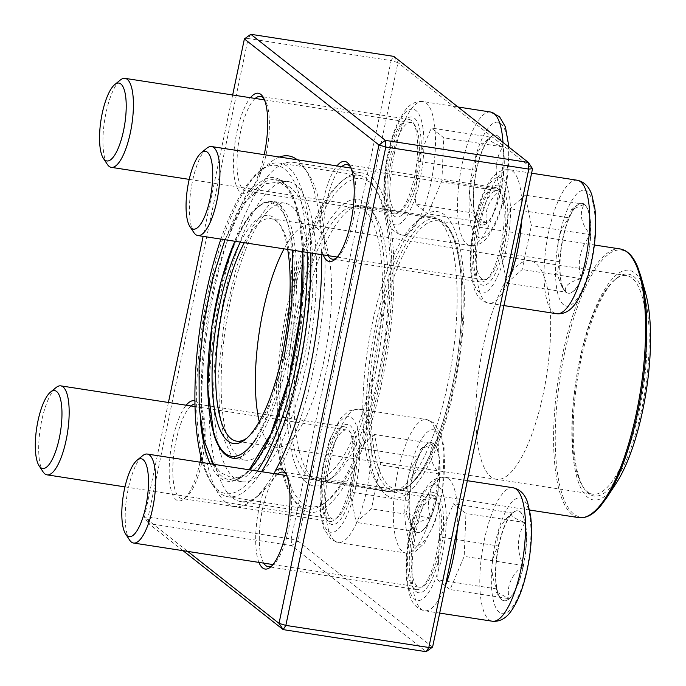 <?xml version="1.0" encoding="UTF-8"?>
<svg xmlns="http://www.w3.org/2000/svg" width="686" height="686" viewBox="0 0 686 686"><rect width="100%" height="100%" fill="white"/><g stroke="black" fill="none" stroke-linecap="round" stroke-linejoin="round"><path stroke-width="0.51" stroke-dasharray="3.43 2.57" d="M432.592 647.078L298.016 541.005L397.957 62.632L391.131 60.608L291.19 538.982L148.21 516.91L248.143 38.527L391.131 60.608L393.798 56.381L397.957 62.632L532.533 168.705M183.025 550.687L148.605 523.547L291.584 545.627L426.16 651.7M386.029 494.838A144.918 44.298 -81.2 0 0 460.64 350.452A144.918 44.298 -81.2 0 0 422.164 217.05A144.918 44.298 -81.2 0 0 371.495 348.094A144.918 44.298 -81.2 0 0 380.276 488.321A144.918 44.298 -81.2 0 0 386.029 494.838M329.674 523.444A50.653 15.486 -81.2 0 0 355.76 472.98A50.653 15.486 -81.2 0 0 342.305 426.349A50.653 15.486 -81.2 0 0 324.598 472.157A50.653 15.486 -81.2 0 0 327.668 521.171A50.653 15.486 -81.2 0 0 329.674 523.444M416.188 591.632A50.653 15.486 -81.2 0 0 442.264 541.168A50.653 15.486 -81.2 0 0 428.819 494.537A50.653 15.486 -81.2 0 0 411.103 540.345A50.653 15.486 -81.2 0 0 414.173 589.351A50.653 15.486 -81.2 0 0 416.188 591.632M480.432 284.115A50.653 15.486 -81.2 0 0 506.508 233.652A50.653 15.486 -81.2 0 0 493.054 187.029A50.653 15.486 -81.2 0 0 475.347 232.828A50.653 15.486 -81.2 0 0 478.416 281.843A50.653 15.486 -81.2 0 0 480.432 284.115M393.918 215.936A50.653 15.486 -81.2 0 0 419.995 165.463A50.653 15.486 -81.2 0 0 406.549 118.841A50.653 15.486 -81.2 0 0 388.842 164.64A50.653 15.486 -81.2 0 0 391.912 213.655A50.653 15.486 -81.2 0 0 393.918 215.936M232.674 94.977L203.133 236.353M168.43 402.485L144.446 517.295L187.724 551.407M194.944 400.976A50.653 15.486 98.8 0 1 198.554 404.157A50.653 15.486 98.8 0 1 201.821 412.732A177.28 54.194 98.8 0 1 248.023 191.574A50.653 15.486 98.8 0 1 240.349 192.217A50.653 15.486 98.8 0 1 234.269 148.562A50.653 15.486 98.8 0 1 250.424 97.712M264.221 154.676A50.653 15.486 98.8 0 1 257.902 175.882A177.28 54.194 98.8 0 1 279.425 157.025M297.321 159.787A177.28 54.194 98.8 0 1 304.515 167.873A177.28 54.194 98.8 0 1 320.122 224.922A50.653 15.486 98.8 0 1 336.937 165.901M323.192 254.892A50.653 15.486 98.8 0 1 321.58 249.55A177.28 54.194 98.8 0 1 321.674 254.66M258.948 562.409A50.653 15.486 98.8 0 1 265.491 486.408A177.28 54.194 98.8 0 1 253.28 499.725A177.28 54.194 98.8 0 1 225.926 502.384A177.28 54.194 98.8 0 1 203.279 437.368A50.653 15.486 98.8 0 1 200.972 457.073M199.978 462.184A50.653 15.486 98.8 0 1 183.917 498.971A50.653 15.486 98.8 0 1 176.105 499.734A50.653 15.486 98.8 0 1 170.025 456.07A50.653 15.486 98.8 0 1 186.18 405.229M327.599 520.314A47.84 14.62 98.8 0 1 325.696 518.17A47.84 14.62 98.8 0 1 322.797 471.882A47.84 14.62 98.8 0 1 339.527 428.621A47.84 14.62 98.8 0 1 344.552 426.829A47.84 14.62 98.8 0 1 351.704 476.341A47.84 14.62 98.8 0 1 329.949 521.386A47.84 14.62 98.8 0 1 327.599 520.314M190.957 405.966A47.84 14.62 -81.2 0 0 173.944 453.094A47.84 14.62 -81.2 0 0 179.32 497.419A47.84 14.62 -81.2 0 0 181.67 498.49A47.84 14.62 -81.2 0 0 186.695 496.707A47.84 14.62 -81.2 0 0 203.425 453.446A47.84 14.62 -81.2 0 0 200.526 407.158A47.84 14.62 -81.2 0 0 196.273 403.943A47.84 14.62 -81.2 0 0 194.987 403.925M391.843 212.806A47.84 14.62 98.8 0 1 389.94 210.653A47.84 14.62 98.8 0 1 387.041 164.366A47.84 14.62 98.8 0 1 403.762 121.105A47.84 14.62 98.8 0 1 408.796 119.321A47.84 14.62 98.8 0 1 415.948 168.833A47.84 14.62 98.8 0 1 394.193 213.878A47.84 14.62 98.8 0 1 391.843 212.806M255.201 98.45A47.84 14.62 -81.2 0 0 238.188 145.578A47.84 14.62 -81.2 0 0 243.564 189.911A47.84 14.62 -81.2 0 0 245.914 190.982A47.84 14.62 -81.2 0 0 250.939 189.19A47.84 14.62 -81.2 0 0 267.669 145.938A47.84 14.62 -81.2 0 0 264.77 99.65A47.84 14.62 -81.2 0 0 263.758 98.33M478.348 280.994A47.84 14.62 98.8 0 1 476.453 278.842A47.84 14.62 98.8 0 1 473.546 232.554A47.84 14.62 98.8 0 1 490.276 189.293A47.84 14.62 98.8 0 1 495.301 187.51A47.84 14.62 98.8 0 1 502.452 237.013A47.84 14.62 98.8 0 1 480.706 282.057A47.84 14.62 98.8 0 1 478.348 280.994M336.089 258.33A47.84 14.62 -81.2 0 0 337.452 257.379A47.84 14.62 -81.2 0 0 354.173 214.118A47.84 14.62 -81.2 0 0 351.275 167.83A47.84 14.62 -81.2 0 0 350.263 166.518M341.714 166.638A47.84 14.62 -81.2 0 0 325.267 209.659A47.84 14.62 -81.2 0 0 327.968 255.629M414.104 588.502A47.84 14.62 98.8 0 1 412.209 586.35A47.84 14.62 98.8 0 1 409.31 540.062A47.84 14.62 98.8 0 1 426.032 496.81A47.84 14.62 98.8 0 1 431.057 495.018A47.84 14.62 98.8 0 1 438.208 544.53A47.84 14.62 98.8 0 1 416.462 589.574A47.84 14.62 98.8 0 1 414.104 588.502M271.845 565.839A47.84 14.62 -81.2 0 0 273.208 564.895A47.84 14.62 -81.2 0 0 289.929 521.634A47.84 14.62 -81.2 0 0 287.031 475.347A47.84 14.62 -81.2 0 0 286.019 474.026M277.47 474.155A47.84 14.62 -81.2 0 0 261.032 517.167A47.84 14.62 -81.2 0 0 263.724 563.146M232.357 497.762A171.646 52.47 -81.2 0 0 240.803 501.603A171.646 52.47 -81.2 0 0 258.836 495.189A171.646 52.47 -81.2 0 0 318.853 339.964A171.646 52.47 -81.2 0 0 308.451 173.875A171.646 52.47 -81.2 0 0 293.188 162.325A171.646 52.47 -81.2 0 0 217.565 309.497A171.646 52.47 -81.2 0 0 232.357 497.762M301.205 508.395A171.646 52.47 98.8 0 1 286.405 320.122A171.646 52.47 98.8 0 1 362.036 172.949A171.646 52.47 98.8 0 1 387.693 350.597A171.646 52.47 98.8 0 1 309.643 512.228A171.646 52.47 98.8 0 1 301.205 508.395M365.081 202.61A144.918 44.298 98.8 0 1 370.843 209.127A144.918 44.298 98.8 0 1 379.624 349.354A144.918 44.298 98.8 0 1 328.954 480.397A144.918 44.298 98.8 0 1 290.47 346.996A144.918 44.298 98.8 0 1 365.081 202.61M381.87 488.578A139.292 42.583 98.8 0 1 376.34 482.327A139.292 42.583 98.8 0 1 367.893 347.545A139.292 42.583 98.8 0 1 416.599 221.587A139.292 42.583 98.8 0 1 431.237 216.382A139.292 42.583 98.8 0 1 452.057 360.536A139.292 42.583 98.8 0 1 388.722 491.699A139.292 42.583 98.8 0 1 381.87 488.578M369.24 208.87A139.292 42.583 -81.2 0 0 362.388 205.749A139.292 42.583 -81.2 0 0 301.025 325.173A139.292 42.583 -81.2 0 0 313.03 477.953A139.292 42.583 -81.2 0 0 319.882 481.066A139.292 42.583 -81.2 0 0 334.519 475.861A139.292 42.583 -81.2 0 0 383.217 349.903A139.292 42.583 -81.2 0 0 374.779 215.121A139.292 42.583 -81.2 0 0 369.24 208.87M203.279 437.368C204.882 428.87 204.394 420.664 201.821 412.732M274.177 473.649L265.491 486.408M320.122 224.922C322 233.952 322.489 242.158 321.58 249.55M257.902 175.882C256.401 182.253 253.108 187.484 248.023 191.574L250.939 189.19M244.379 38.922L248.143 38.527L250.81 34.3M144.446 517.295L148.21 516.91L148.605 523.547L144.446 517.295M291.19 538.982L298.016 541.005L291.584 545.627L291.19 538.982M415.45 531.539A45.49 13.909 -81.2 0 0 417.688 532.559A45.49 13.909 -81.2 0 0 438.371 489.727A45.49 13.909 -81.2 0 0 431.571 442.642A45.49 13.909 -81.2 0 0 411.531 481.649A45.49 13.909 -81.2 0 0 415.45 531.539M348.985 431.031A45.019 13.763 98.8 0 1 352.861 480.414A45.019 13.763 98.8 0 1 333.027 519.01A45.019 13.763 98.8 0 1 326.296 472.422A45.019 13.763 98.8 0 1 346.773 430.019A45.019 13.763 98.8 0 1 348.985 431.031M43.055 471.831A45.019 13.763 98.8 0 1 40.328 428.261A45.019 13.763 98.8 0 1 56.072 387.547M433.543 443.619A45.49 13.909 98.8 0 1 439.657 474.026C430.165 462.801 428.124 452.666 433.543 443.619L420.518 449.201L418.246 457.15A45.49 13.909 98.8 0 1 426.529 444.305A45.49 13.909 98.8 0 1 431.305 442.607A45.49 13.909 98.8 0 1 433.543 443.619L374.496 434.504L380.61 464.911L371.435 508.849L356.137 522.38L350.023 491.973L359.207 448.035L374.496 434.504M409.07 501.089A45.49 13.909 98.8 0 1 418.246 457.15C407.733 470.647 404.68 485.294 409.07 501.089L406.043 512.674L411.103 525.973L415.184 531.504A45.49 13.909 98.8 0 1 413.375 529.455A45.49 13.909 98.8 0 1 409.07 501.089L350.023 491.973M430.482 517.964A45.49 13.909 98.8 0 1 417.422 532.516A45.49 13.909 98.8 0 1 415.184 531.504C412.783 525.862 417.877 521.351 430.482 517.964C426.083 502.169 429.144 487.523 439.657 474.026A45.49 13.909 98.8 0 1 430.482 517.964L371.435 508.849M439.657 474.026L380.61 464.911M415.184 531.504L356.137 522.38M418.246 457.15L359.207 448.035M476.513 170.342A45.49 13.909 -81.2 0 0 481.932 225.042A45.49 13.909 -81.2 0 0 502.615 182.21A45.49 13.909 -81.2 0 0 495.815 135.133A45.49 13.909 -81.2 0 0 476.513 170.342M416.376 176.654A45.019 13.763 98.8 0 1 397.271 211.502A45.019 13.763 98.8 0 1 390.54 164.906A45.019 13.763 98.8 0 1 411.008 122.511A45.019 13.763 98.8 0 1 416.376 176.654M107.299 164.314A45.019 13.763 98.8 0 1 105.944 113.207A45.019 13.763 98.8 0 1 120.316 80.039M500.969 189.79A45.49 13.909 98.8 0 1 486.837 222.976C484.05 210.834 488.758 199.772 500.969 189.79C494.083 174.424 494.675 160.112 502.735 146.864A45.49 13.909 98.8 0 1 500.969 189.79L441.921 180.675L427.79 213.852L415.433 204.111L417.199 161.193L431.331 128.008L443.688 137.749L441.921 180.675M490.773 136.788L490.379 137.123A45.49 13.909 98.8 0 1 490.773 136.788A45.49 13.909 98.8 0 1 495.549 135.091A45.49 13.909 98.8 0 1 502.735 146.864C491.167 142.474 487.043 139.224 490.379 137.123C478.228 146.958 473.52 158.02 476.247 170.308A45.49 13.909 98.8 0 1 490.379 137.123L431.331 128.008M474.48 213.226A45.49 13.909 98.8 0 1 476.247 170.308C468.186 183.368 467.603 197.679 474.48 213.226L473.709 215.961L486.837 222.976A45.49 13.909 98.8 0 1 481.666 225.008A45.49 13.909 98.8 0 1 477.619 221.947A45.49 13.909 98.8 0 1 474.48 213.226L415.433 204.111M486.837 222.976L427.79 213.852M476.247 170.308L417.199 161.193M502.735 146.864L443.688 137.749M584.558 204.334A45.49 13.909 -81.2 0 0 582.32 203.322A45.49 13.909 -81.2 0 0 561.637 246.154A45.49 13.909 -81.2 0 0 568.437 293.231A45.49 13.909 -81.2 0 0 588.485 254.232A45.49 13.909 -81.2 0 0 584.558 204.334M481.563 278.679A45.019 13.763 98.8 0 1 477.688 229.304A45.019 13.763 98.8 0 1 497.522 190.699A45.019 13.763 98.8 0 1 504.253 237.296A45.019 13.763 98.8 0 1 483.776 279.691A45.019 13.763 98.8 0 1 481.563 278.679M193.812 232.503A45.019 13.763 98.8 0 1 191.085 188.942A45.019 13.763 98.8 0 1 206.82 148.227M565.933 292.176A45.49 13.909 98.8 0 1 564.132 290.135A45.49 13.909 98.8 0 1 559.819 261.769L556.8 273.345L561.851 286.645L565.933 292.176C563.532 286.542 568.634 282.032 581.231 278.645A45.49 13.909 98.8 0 1 568.171 293.196A45.49 13.909 98.8 0 1 565.933 292.176L506.894 283.061L500.771 252.654L509.955 208.716L525.253 195.176L531.367 225.591L522.183 269.529L506.894 283.061M590.414 234.706A45.49 13.909 98.8 0 1 581.231 278.645C576.832 262.849 579.893 248.203 590.414 234.706C580.913 223.482 578.881 213.346 584.292 204.299A45.49 13.909 98.8 0 1 590.414 234.706L531.367 225.591M569.003 217.831A45.49 13.909 98.8 0 1 577.278 204.977A45.49 13.909 98.8 0 1 582.054 203.279A45.49 13.909 98.8 0 1 584.292 204.299L571.267 209.882L569.003 217.831C558.481 231.328 555.428 245.974 559.819 261.769A45.49 13.909 98.8 0 1 569.003 217.831L509.955 208.716M559.819 261.769L500.771 252.654M584.292 204.299L525.253 195.176M581.231 278.645L522.183 269.529M523.495 565.53A45.49 13.909 -81.2 0 0 518.076 510.83A45.49 13.909 -81.2 0 0 497.393 553.671A45.49 13.909 -81.2 0 0 504.193 600.747A45.49 13.909 -81.2 0 0 523.495 565.53M414.173 533.065A45.019 13.763 98.8 0 1 433.278 498.208A45.019 13.763 98.8 0 1 440.009 544.804A45.019 13.763 98.8 0 1 419.54 587.199A45.019 13.763 98.8 0 1 414.173 533.065M129.568 540.019A45.019 13.763 98.8 0 1 128.205 488.912A45.019 13.763 98.8 0 1 142.577 455.736M498.516 546.005A45.49 13.909 98.8 0 1 512.639 512.828C500.497 522.655 495.781 533.717 498.516 546.005C490.456 559.064 489.864 573.376 496.741 588.931A45.49 13.909 98.8 0 1 498.516 546.005L439.469 536.889L453.592 503.704L465.957 513.454L464.19 556.372L450.059 589.557L437.694 579.816L439.469 536.889M509.106 598.672A45.49 13.909 98.8 0 1 503.936 600.704A45.49 13.909 98.8 0 1 499.888 597.643A45.49 13.909 98.8 0 1 496.741 588.931L495.969 591.658L509.106 598.672C506.311 586.53 511.027 575.468 523.238 565.487A45.49 13.909 98.8 0 1 509.106 598.672L450.059 589.557M525.004 522.569A45.49 13.909 98.8 0 1 523.238 565.487C516.352 550.121 516.944 535.817 525.004 522.569C513.428 518.17 509.304 514.92 512.639 512.828A45.49 13.909 98.8 0 1 513.034 512.493A45.49 13.909 98.8 0 1 517.819 510.787A45.49 13.909 98.8 0 1 525.004 522.569L465.957 513.454M513.034 512.493L512.391 513.017L453.592 503.704M523.238 565.487L464.19 556.372M496.741 588.931L437.694 579.816M221.012 454.707A151.855 46.425 -81.2 0 0 241.952 481.752A151.855 46.425 -81.2 0 0 311.007 338.755A151.855 46.425 -81.2 0 0 288.3 181.593A151.855 46.425 -81.2 0 0 227.512 283.095A151.855 46.425 -81.2 0 0 221.012 454.707M227.366 436.999A130.006 39.745 -81.2 0 0 245.288 460.152A130.006 39.745 -81.2 0 0 304.404 337.735A130.006 39.745 -81.2 0 0 284.964 203.193A130.006 39.745 -81.2 0 0 232.923 290.084A130.006 39.745 -81.2 0 0 227.366 436.999M202.447 462.57A166.021 50.755 -81.2 0 0 202.885 464.019A166.021 50.755 -81.2 0 0 211.014 482.412A166.021 50.755 -81.2 0 0 257.37 471.05M307.174 252.422A166.021 50.755 -81.2 0 0 258.999 171.629A166.021 50.755 -81.2 0 0 220.909 239.097M382.239 205.388A168.833 51.613 -81.2 0 0 373.964 186.686A168.833 51.613 -81.2 0 0 358.958 175.324A168.833 51.613 -81.2 0 0 291.37 288.171A168.833 51.613 -81.2 0 0 284.15 478.974A168.833 51.613 -81.2 0 0 307.431 509.038A168.833 51.613 -81.2 0 0 325.173 502.735A168.833 51.613 -81.2 0 0 380.79 369.754A168.833 51.613 -81.2 0 0 382.239 205.388M261.538 471.694A168.833 51.613 98.8 0 1 227.992 496.775A168.833 51.613 98.8 0 1 212.977 485.414A168.833 51.613 98.8 0 1 204.711 466.712A168.833 51.613 98.8 0 1 206.16 302.346A168.833 51.613 98.8 0 1 261.778 169.365A168.833 51.613 98.8 0 1 279.519 163.062A168.833 51.613 98.8 0 1 310.801 252.98M384.066 208.081A166.021 50.755 98.8 0 1 382.642 369.703A166.021 50.755 98.8 0 1 327.951 500.471A166.021 50.755 98.8 0 1 285.685 334.845A166.021 50.755 98.8 0 1 375.937 189.688A166.021 50.755 98.8 0 1 384.066 208.081M295.786 454.303A137.886 42.146 -81.2 0 0 314.797 478.862A137.886 42.146 -81.2 0 0 377.497 349.02A137.886 42.146 -81.2 0 0 356.883 206.323A137.886 42.146 -81.2 0 0 301.686 298.487A137.886 42.146 -81.2 0 0 295.786 454.303M375.225 466.574A137.886 42.146 -81.2 0 0 394.236 491.125A137.886 42.146 -81.2 0 0 456.927 361.29A137.886 42.146 -81.2 0 0 436.313 218.585A137.886 42.146 -81.2 0 0 381.124 310.749A137.886 42.146 -81.2 0 0 375.225 466.574M645.475 292.665A116.217 35.526 -81.2 0 0 591.461 317.918A116.217 35.526 -81.2 0 0 577.458 479.265A116.217 35.526 -81.2 0 0 616.002 483.579M578.598 476.075A112.272 34.326 -81.2 0 0 584.095 488.518A112.272 34.326 -81.2 0 0 645.132 390.351A112.272 34.326 -81.2 0 0 616.551 278.345A112.272 34.326 -81.2 0 0 579.559 366.778A112.272 34.326 -81.2 0 0 578.598 476.075M577.501 474.463A110.583 33.803 -81.2 0 0 582.92 486.717A110.583 33.803 -81.2 0 0 592.747 494.16A110.583 33.803 -81.2 0 0 643.039 390.025A110.583 33.803 -81.2 0 0 626.498 275.575A110.583 33.803 -81.2 0 0 614.879 279.699A110.583 33.803 -81.2 0 0 578.452 366.804A110.583 33.803 -81.2 0 0 577.501 474.463M247.029 438.011A112.555 34.411 -81.2 0 0 248.409 436.956A112.555 34.411 -81.2 0 0 287.76 335.171A112.555 34.411 -81.2 0 0 280.943 226.251A112.555 34.411 -81.2 0 0 270.936 218.68A112.555 34.411 -81.2 0 0 244.302 242.715M240.383 242.107A115.368 35.269 98.8 0 1 278.97 223.25A115.368 35.269 98.8 0 1 287.691 249.412M436.442 431.065A58.533 17.896 98.8 0 1 432.497 526.728A58.533 17.896 98.8 0 1 404.954 505.016A58.533 17.896 98.8 0 1 436.442 431.065M334.742 541.057A67.537 20.649 98.8 0 1 328.92 466.986A67.537 20.649 98.8 0 1 358.675 409.088A67.537 20.649 98.8 0 1 362.002 410.597A67.537 20.649 98.8 0 1 367.816 484.668A67.537 20.649 98.8 0 1 338.069 542.566A67.537 20.649 98.8 0 1 334.742 541.057M429.788 421.058A67.537 20.649 -81.2 0 0 426.46 419.549A67.537 20.649 -81.2 0 0 395.753 483.141A67.537 20.649 -81.2 0 0 405.855 553.036A67.537 20.649 -81.2 0 0 435.601 495.129A67.537 20.649 -81.2 0 0 429.788 421.058M328.088 531.05A58.533 17.896 -81.2 0 0 359.575 457.108A58.533 17.896 -81.2 0 0 332.033 435.396A58.533 17.896 -81.2 0 0 328.088 531.05M504.776 192.629A58.533 17.896 98.8 0 1 470.69 222.779A58.533 17.896 98.8 0 1 491.15 124.861A58.533 17.896 98.8 0 1 504.776 192.629M394.261 153.853A67.537 20.649 98.8 0 1 422.919 101.571A67.537 20.649 98.8 0 1 430.962 182.776A67.537 20.649 98.8 0 1 402.305 235.058A67.537 20.649 98.8 0 1 394.261 153.853M490.704 112.041A67.537 20.649 -81.2 0 0 459.997 175.633A67.537 20.649 -81.2 0 0 470.09 245.528A67.537 20.649 -81.2 0 0 498.748 193.246A67.537 20.649 -81.2 0 0 502.984 142.439M388.233 154.47A58.533 17.896 -81.2 0 0 401.867 222.238A58.533 17.896 -81.2 0 0 422.319 124.312A58.533 17.896 -81.2 0 0 388.233 154.47M563.566 304.816A58.533 17.896 98.8 0 1 567.511 209.153A58.533 17.896 98.8 0 1 595.062 230.865A58.533 17.896 98.8 0 1 563.566 304.816M509.715 277.907A67.537 20.649 98.8 0 1 488.818 303.246A67.537 20.649 98.8 0 1 485.499 301.737A67.537 20.649 98.8 0 1 479.677 227.666A67.537 20.649 98.8 0 1 509.432 169.759A67.537 20.649 98.8 0 1 512.751 171.268A67.537 20.649 98.8 0 1 521.574 221.149M577.218 180.229A67.537 20.649 -81.2 0 0 547.462 238.128A67.537 20.649 -81.2 0 0 553.276 312.199A67.537 20.649 -81.2 0 0 556.603 313.708M502.461 178.66A58.533 17.896 -81.2 0 0 470.973 252.602A58.533 17.896 -81.2 0 0 498.516 274.314A58.533 17.896 -81.2 0 0 502.461 178.66M495.232 543.252A58.533 17.896 98.8 0 1 529.318 513.094A58.533 17.896 98.8 0 1 508.866 611.02A58.533 17.896 98.8 0 1 495.232 543.252M445.48 585.415A67.537 20.649 98.8 0 1 424.574 610.754A67.537 20.649 98.8 0 1 416.531 529.549A67.537 20.649 98.8 0 1 445.188 477.267A67.537 20.649 98.8 0 1 457.33 528.657M512.974 487.737A67.537 20.649 -81.2 0 0 484.316 540.019A67.537 20.649 -81.2 0 0 492.359 621.224M442.316 555.24A58.533 17.896 -81.2 0 0 428.681 487.48A58.533 17.896 -81.2 0 0 408.23 585.398A58.533 17.896 -81.2 0 0 442.316 555.24M212.977 464.19A151.855 46.425 -81.2 0 0 229.527 479.831A151.855 46.425 -81.2 0 0 298.573 336.835A151.855 46.425 -81.2 0 0 275.866 179.672A151.855 46.425 -81.2 0 0 215.078 281.174A151.855 46.425 -81.2 0 0 208.587 452.786A151.855 46.425 -81.2 0 0 211.459 460.829M200.509 421.538A153.544 46.94 98.8 0 1 242.132 203.622A153.544 46.94 98.8 0 1 302.723 251.736M249.661 469.859A153.544 46.94 98.8 0 1 210.156 463.762M377.643 465.262A135.914 41.546 -81.2 0 0 396.388 489.461A135.914 41.546 -81.2 0 0 458.188 361.479A135.914 41.546 -81.2 0 0 437.865 220.823A135.914 41.546 -81.2 0 0 383.465 311.667A135.914 41.546 -81.2 0 0 377.643 465.262M620.333 248.992A135.914 41.546 -81.2 0 0 565.933 339.836A135.914 41.546 -81.2 0 0 560.119 493.431A135.914 41.546 -81.2 0 0 578.855 517.638M606.535 497.976A135.065 41.289 98.8 0 1 561.74 492.96A135.065 41.289 98.8 0 1 577.509 306.831A135.065 41.289 98.8 0 1 640.21 274.091M481.118 459.586A110.583 33.803 -81.2 0 0 496.372 479.274A110.583 33.803 -81.2 0 0 496.458 479.291A110.583 33.803 -81.2 0 0 546.656 375.139A110.583 33.803 -81.2 0 0 530.209 260.706A110.583 33.803 -81.2 0 0 530.124 260.689A110.583 33.803 -81.2 0 0 485.851 334.605A110.583 33.803 -81.2 0 0 481.118 459.586M259.274 421.658A112.555 34.411 -81.2 0 0 260.774 427.241A112.555 34.411 -81.2 0 0 276.295 447.289A112.555 34.411 -81.2 0 0 276.389 447.306A112.555 34.411 -81.2 0 0 327.479 341.302A112.555 34.411 -81.2 0 0 310.741 224.828A112.555 34.411 -81.2 0 0 310.647 224.811A112.555 34.411 -81.2 0 0 284.021 248.846M256.427 438.183A128.316 39.222 -81.2 0 0 293.162 250.399A128.316 39.222 -81.2 0 0 234.929 241.266M245.288 460.152L232.863 458.231A130.006 39.745 98.8 0 1 214.932 435.087A130.006 39.745 98.8 0 1 220.498 288.163A130.006 39.745 98.8 0 1 272.539 201.272A130.006 39.745 98.8 0 1 293.814 322.489A130.006 39.745 98.8 0 1 241.369 456.73M344.552 426.829L196.273 403.943M329.949 521.386L181.67 498.49M408.796 119.321L260.517 96.426M394.193 213.878L245.914 190.982M495.301 187.51L347.022 164.614M480.706 282.057L332.427 259.171M431.057 495.018L282.778 472.122M416.462 589.574L268.183 566.679M362.036 172.949L293.188 162.325M309.643 512.228L240.803 501.603M431.237 216.382L362.388 205.749M388.722 491.699L319.882 481.066M325.696 518.17L327.668 521.171M339.527 428.621L342.305 426.349M412.209 586.35L414.173 589.351M426.032 496.81L428.819 494.537M476.453 278.842L478.416 281.843M490.276 189.293L493.054 187.029M389.94 210.653L391.912 213.655M403.762 121.105L406.549 118.841M200.526 407.158L198.554 404.157M186.695 496.707L183.917 498.971M287.031 475.347L285.067 472.345M273.208 564.895L270.43 567.159M351.275 167.83L349.311 164.829M337.452 257.379L334.665 259.651M264.77 99.65L262.798 96.649M376.34 482.327L380.276 488.321M416.599 221.587L422.164 217.05M374.779 215.121L370.843 209.127M334.519 475.861L328.954 480.397M308.451 173.875L304.515 167.873M258.836 495.189L253.28 499.725M338.069 542.566L405.855 553.036L415.725 551.184L424.351 543.303L435.018 521.96L442.564 491.485L444.125 447.829L441.072 434.144L433.543 422.687L426.46 419.549L358.675 409.088L348.805 410.931L340.179 418.812L329.512 440.155L321.957 470.639L320.396 514.286L323.458 527.98L330.986 539.436L338.069 542.566M124.972 486.888L333.027 519.01M195.047 406.592L346.773 430.019M420.518 449.201L426.529 444.305M411.094 525.973L413.375 529.455M458.008 106.99L422.919 101.571C415.776 100.893 409.611 104.135 404.414 111.304L397.983 122.271C393.815 131.215 390.454 141.77 387.899 153.938C384.709 169.442 383.388 184.174 383.937 198.125C384.297 206.906 385.558 214.375 387.71 220.515C390.445 228.652 395.308 233.506 402.305 235.058L470.09 245.528C477.233 246.205 483.398 242.964 488.595 235.795L495.035 224.828C499.202 215.884 502.564 205.328 505.119 193.16L509.141 150.457L508.986 147.173M189.207 179.38L397.271 211.502M264.444 99.882L411.008 122.511M473.7 215.97L477.619 221.947M531.599 173.181L509.432 169.759C502.289 169.073 496.124 172.323 490.927 179.492C482.704 190.905 476.624 208.175 472.714 231.311C470.176 247.483 469.653 262.035 471.153 274.966L474.206 288.652C476.933 296.824 481.804 301.686 488.818 303.246L503.936 305.579M337.212 257.061L483.776 279.691M350.958 168.07L497.522 190.699M561.843 286.654L564.132 290.135M571.267 209.882L577.278 204.977M467.355 480.697L445.188 477.267C438.045 476.59 431.88 479.831 426.683 487C418.46 498.413 412.389 515.692 408.47 538.827C405.932 554.991 405.409 569.543 406.909 582.474L409.962 596.168C412.689 604.332 417.56 609.202 424.574 610.754L439.692 613.095M272.977 564.569L419.54 587.199M286.714 475.578L433.278 498.208M495.969 591.666L499.888 597.643M288.3 181.593L275.866 179.672L287.46 187.938L294.748 202.945L299.928 224.708L302.612 251.719M241.952 481.752L229.527 479.831L243.067 475.441L249.25 469.799M358.958 175.324L279.519 163.062M307.431 509.038L227.992 496.775M436.313 218.585L356.883 206.323M394.236 491.125L314.797 478.862M529.678 510.041L396.388 489.461C421.907 494.074 454.612 410.057 460.529 330.069C462.647 303.478 462.167 280.411 459.097 260.877C456.619 245.871 452.914 234.929 447.975 228.061C444.768 223.713 441.398 221.295 437.865 220.823L594.333 244.979M582.92 486.717L584.095 488.518M614.879 279.699L616.551 278.345M626.498 275.575L530.124 260.689M592.747 494.16L496.372 479.274M530.209 260.706L310.741 224.828M496.458 479.291L276.389 447.306M310.647 224.811L270.936 218.68M276.295 447.289L236.584 441.158M284.964 203.193L272.539 201.272L263.57 202.704L251.17 213.063L237.802 234.723L234.792 241.24M375.937 189.688L373.964 186.686M327.951 500.471L325.173 502.735M211.014 482.412L212.977 485.414M258.999 171.629L261.778 169.365M280.943 226.251L278.97 223.25M248.409 436.956L245.622 439.22M292.262 250.116L287.588 222.015L280.342 205.474L275.618 201.753L269.444 204.282L253.014 226.08L236.619 266.734L224.468 318.175L218.68 371.795L219.34 410.828L224.605 440.626L230.942 454.604L235.598 458.634L241.892 456.344L252.671 444.202L264.453 422.207L284.081 358.169M213.492 464.276L220.823 472.74L232.914 478.348L245.871 476.753L267.72 457.373L286.088 421.941L303.529 362.234C316.4 301.137 316.606 234.192 301.857 203.133C297.029 191.608 289.295 184.603 278.653 182.116L265.696 183.711L243.847 203.09L224.999 239.731"/><path stroke-width="1.03" d="M187.724 551.407L279.022 623.368L378.955 144.995L385.386 140.373L528.374 162.453L393.798 56.381L250.81 34.3L385.386 140.373L385.781 147.018L285.848 625.392L428.827 647.473L528.769 169.09L385.781 147.018L378.955 144.995L244.379 38.922L232.674 94.977M532.533 168.705L528.769 169.09L528.374 162.453L532.533 168.705L432.592 647.078L428.827 647.473L426.16 651.7L283.181 629.619L183.025 550.687M203.133 236.353L168.43 402.485M250.424 97.712A50.653 15.486 98.8 0 1 262.798 96.649A50.653 15.486 98.8 0 1 264.221 154.676M279.425 157.025A177.28 54.194 98.8 0 1 297.321 159.787M336.937 165.901A50.653 15.486 98.8 0 1 349.311 164.829A50.653 15.486 98.8 0 1 352.381 213.843A50.653 15.486 98.8 0 1 334.665 259.651A50.653 15.486 98.8 0 1 326.853 260.406A50.653 15.486 98.8 0 1 323.192 254.892M321.674 254.66A177.28 54.194 98.8 0 1 275.378 470.716A50.653 15.486 98.8 0 1 285.067 472.345A50.653 15.486 98.8 0 1 288.137 521.36A50.653 15.486 98.8 0 1 270.43 567.159A50.653 15.486 98.8 0 1 262.609 567.922A50.653 15.486 98.8 0 1 258.948 562.409M200.972 457.073A50.653 15.486 98.8 0 1 199.978 462.184M186.18 405.229A50.653 15.486 98.8 0 1 194.944 400.976M194.987 403.925A47.84 14.62 -81.2 0 0 190.957 405.966M263.758 98.33A47.84 14.62 -81.2 0 0 260.517 96.426A47.84 14.62 -81.2 0 0 255.201 98.45M327.968 255.629A47.84 14.62 -81.2 0 0 330.069 258.099A47.84 14.62 -81.2 0 0 332.427 259.171A47.84 14.62 -81.2 0 0 336.089 258.33M350.263 166.518A47.84 14.62 -81.2 0 0 347.022 164.614A47.84 14.62 -81.2 0 0 341.714 166.638M263.724 563.146A47.84 14.62 -81.2 0 0 265.825 565.607A47.84 14.62 -81.2 0 0 268.183 566.679A47.84 14.62 -81.2 0 0 271.845 565.839M286.019 474.026A47.84 14.62 -81.2 0 0 282.778 472.122A47.84 14.62 -81.2 0 0 277.47 474.155M275.378 470.716L274.177 473.649M244.379 38.922L250.81 34.3M279.022 623.368L283.181 629.619L285.848 625.392L279.022 623.368M432.592 647.078L426.16 651.7M50.507 392.083L56.072 387.547A45.019 13.763 98.8 0 1 60.805 385.866A45.019 13.763 98.8 0 1 63.018 386.878A45.019 13.763 98.8 0 1 66.894 436.253A45.019 13.763 98.8 0 1 47.06 474.858A45.019 13.763 98.8 0 1 44.847 473.855A45.019 13.763 98.8 0 1 43.055 471.831L39.119 465.828A39.394 12.039 -81.2 0 0 40.688 467.595A39.394 12.039 -81.2 0 0 60.968 428.347A39.394 12.039 -81.2 0 0 50.507 392.083A39.394 12.039 -81.2 0 0 36.735 427.712A39.394 12.039 -81.2 0 0 39.119 465.828M114.751 84.575L120.316 80.039A45.019 13.763 98.8 0 1 125.041 78.358A45.019 13.763 98.8 0 1 130.409 132.492A45.019 13.763 98.8 0 1 111.304 167.35A45.019 13.763 98.8 0 1 107.299 164.314L103.363 158.32A39.394 12.039 -81.2 0 0 124.783 123.874A39.394 12.039 -81.2 0 0 114.751 84.575A39.394 12.039 -81.2 0 0 102.171 113.593A39.394 12.039 -81.2 0 0 103.363 158.32M201.264 152.764L206.82 148.227A45.019 13.763 98.8 0 1 211.554 146.547A45.019 13.763 98.8 0 1 213.766 147.55A45.019 13.763 98.8 0 1 217.651 196.933A45.019 13.763 98.8 0 1 197.817 235.538A45.019 13.763 98.8 0 1 195.596 234.526A45.019 13.763 98.8 0 1 193.812 232.503L189.876 226.5A39.394 12.039 -81.2 0 0 209.444 201.598A39.394 12.039 -81.2 0 0 207.335 152.172A39.394 12.039 -81.2 0 0 201.264 152.764A39.394 12.039 -81.2 0 0 187.484 188.384A39.394 12.039 -81.2 0 0 189.876 226.5M137.02 460.272L142.577 455.736A45.019 13.763 98.8 0 1 147.31 454.055A45.019 13.763 98.8 0 1 152.678 508.197A45.019 13.763 98.8 0 1 133.573 543.046A45.019 13.763 98.8 0 1 129.568 540.019L125.632 534.017A39.394 12.039 -81.2 0 0 145.852 506.174A39.394 12.039 -81.2 0 0 137.02 460.272A39.394 12.039 -81.2 0 0 123.24 495.892A39.394 12.039 -81.2 0 0 125.632 534.017M257.37 471.05A166.021 50.755 -81.2 0 0 307.174 252.422M220.909 239.097A166.021 50.755 -81.2 0 0 202.447 462.57M310.801 252.98A168.833 51.613 98.8 0 1 261.538 471.694M606.535 497.976L616.002 483.579A116.217 35.526 -81.2 0 0 645.475 292.665L640.793 276.089A135.065 41.289 98.8 0 1 606.535 497.976L600.91 505.608C593.519 514.526 586.161 518.539 578.855 517.638A135.914 41.546 -81.2 0 0 633.264 426.795A135.914 41.546 -81.2 0 0 639.078 273.2A135.914 41.546 -81.2 0 0 620.333 248.992L594.333 244.979M244.302 242.715A112.555 34.411 -81.2 0 0 221.064 421.11A112.555 34.411 -81.2 0 0 236.584 441.158A112.555 34.411 -81.2 0 0 247.029 438.011M287.691 249.412A115.368 35.269 98.8 0 1 245.622 439.22A115.368 35.269 98.8 0 1 217.591 422.979A115.368 35.269 98.8 0 1 240.383 242.107M502.984 142.439A67.537 20.649 -81.2 0 0 490.704 112.041L499.554 116.774L505.411 126.893L508.986 147.173M521.574 221.149A67.537 20.649 98.8 0 1 509.715 277.907M503.936 305.579L556.603 313.708A67.537 20.649 -81.2 0 0 587.31 250.116A67.537 20.649 -81.2 0 0 577.218 180.229L531.599 173.181M457.33 528.657A67.537 20.649 98.8 0 1 453.232 558.481A67.537 20.649 98.8 0 1 445.48 585.415M439.692 613.095L492.359 621.224A67.537 20.649 -81.2 0 0 523.066 557.632A67.537 20.649 -81.2 0 0 512.974 487.737L467.355 480.697M211.459 460.829A151.855 46.425 -81.2 0 0 212.977 464.19M210.156 463.762A153.544 46.94 98.8 0 1 206.503 453.909A153.544 46.94 98.8 0 1 200.509 421.538M302.723 251.736A153.544 46.94 98.8 0 1 249.661 469.859M640.21 274.091A135.065 41.289 98.8 0 1 640.793 276.089L637.723 267.094C633.367 256.375 627.57 250.339 620.333 248.992M284.021 248.846A112.555 34.411 -81.2 0 0 259.274 421.658M234.929 241.266A128.316 39.222 -81.2 0 0 213.835 433.466A128.316 39.222 -81.2 0 0 256.427 438.183M241.369 456.73A130.006 39.745 98.8 0 1 232.863 458.231C222.041 455.881 216.699 443.919 213.809 434.212L207.626 386.955L211.854 326.219L221.295 280.454L234.792 241.24M47.06 474.858L124.972 486.888M60.805 385.866L195.047 406.592M458.008 106.99L490.704 112.041M111.304 167.35L189.207 179.38M125.041 78.358L264.444 99.882M197.817 235.538L337.212 257.061M211.554 146.547L350.958 168.07M556.603 313.708C563.746 314.394 569.912 311.152 575.108 303.984C583.332 292.57 589.403 275.292 593.321 252.156C595.86 235.993 596.383 221.441 594.882 208.51L591.821 194.815C589.103 186.643 584.232 181.781 577.218 180.229M133.573 543.046L272.977 564.569M147.31 454.055L286.714 475.578M492.359 621.224C499.502 621.902 505.668 618.661 510.864 611.492C519.088 600.078 525.159 582.808 529.077 559.673C531.616 543.501 532.139 528.949 530.638 516.018L527.585 502.332C524.859 494.16 519.988 489.298 512.974 487.737M578.855 517.638L529.678 510.041M249.25 469.799L270.961 433.646L289.209 378.003L300.451 313.348L302.612 251.719M284.081 358.169L291.799 305.613L292.742 256.778L292.262 250.116M224.999 239.731L212.84 277.693L203.982 320.311L199.077 365.81L199.172 407.664L203.939 440.378L213.492 464.276"/></g></svg>
